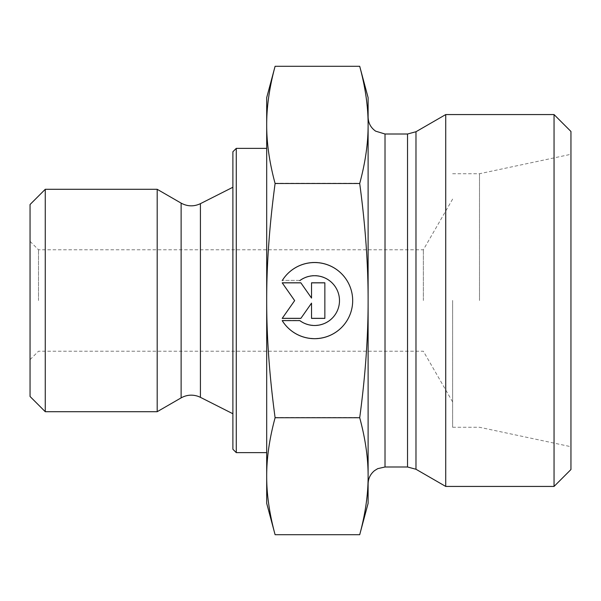 <?xml version="1.0" encoding="UTF-8"?>
<svg xmlns="http://www.w3.org/2000/svg" width="601" height="601" viewBox="0 0 601 601"><rect width="100%" height="100%" fill="white"/><g stroke="black" fill="none" stroke-linecap="round" stroke-linejoin="round"><path stroke-width="0.45" stroke-dasharray="3 2.25" d="M38.502 300.5L38.502 249.791L38.502 300.5M30.05 396.487L30.05 204.513M423.352 300.5L423.352 249.791L423.352 300.5M282.207 320.371L282.207 320.371A38.073 38.073 180 0 0 352.682 300.38A38.073 38.073 180 0 0 282.207 280.389L282.207 280.389A38.073 38.073 0 0 1 352.682 300.38A38.073 38.073 0 0 1 282.207 320.371L299.801 320.371L282.207 320.371M299.801 320.371L299.801 320.371A24.874 24.874 180 0 0 339.49 300.38A24.874 24.874 180 0 0 299.801 280.389A24.874 24.874 -0 0 1 339.49 300.38A24.874 24.874 -0 0 1 299.801 320.371M299.801 280.389L282.207 280.389L299.801 280.389M324.856 318.154L311.528 318.154L324.856 318.154L324.856 282.613L311.528 282.613L311.528 297.841L300.868 282.613L282.207 282.613L294.655 300.38L282.207 318.154L300.868 318.154L311.528 302.927L311.528 318.154L311.528 302.927L300.868 318.154L282.207 318.154L294.655 300.38L282.207 282.613L300.868 282.613L311.528 297.841L311.528 282.613L324.856 282.613L324.856 318.154M282.207 280.629L282.215 280.629A38.073 38.073 180 0 1 352.682 300.62L352.682 300.62M282.207 320.611L282.207 320.611A38.073 38.073 180 0 0 282.215 320.611L299.801 320.611A24.874 24.874 0 0 0 339.49 300.62L339.49 300.62M324.856 282.846L311.528 282.846M311.528 298.073L300.868 282.846L282.215 282.846M294.655 300.62L282.215 318.387M311.528 303.159L311.528 318.387M45.263 189.3L45.263 411.7M157.184 189.3L157.184 411.7M275.1 534.717C269.436 513.75 266.634 494.21 266.694 476.105C266.634 458 269.436 438.46 275.1 417.492C269.443 375.633 266.641 336.635 266.694 300.5L266.694 503.337M275.1 183.275C269.436 162.345 266.634 142.85 266.694 124.775L266.694 300.38C266.634 264.207 269.436 225.172 275.1 183.275L359.706 183.275C365.37 225.172 368.173 264.207 368.113 300.38C368.173 336.552 365.37 375.595 359.706 417.492C365.37 438.46 368.173 458 368.113 476.105C368.173 494.21 365.37 513.75 359.706 534.717M266.694 97.662L266.694 124.775C266.634 106.708 269.436 87.213 275.1 66.283M275.1 417.492L359.706 417.492M232.887 449.248L232.887 151.752M236.268 148.372L236.268 452.628M232.887 300.432L232.887 413.751L232.887 300.432M359.706 66.283C365.37 87.213 368.173 106.708 368.113 124.775C368.173 142.85 365.37 162.345 359.706 183.275M368.113 503.337L368.113 97.662M368.113 117.105L368.113 476.217M368.113 351.209L368.113 124.903M479.5 300.5L479.5 173.727L479.5 300.5M570.95 300.5L570.95 446.708L570.95 300.5M452.628 300.5L452.628 427.273L452.628 300.5M452.628 300.44L452.628 401.919L452.628 300.44M445.732 114.566L445.732 486.434M554.047 486.434L554.047 114.566M570.95 131.469L570.95 469.531M181.126 203.123L181.126 397.877M200.418 203.664L200.418 397.336M415.982 131.739L415.982 469.261M407.531 466.992L407.531 134.008M385.016 134.008L385.016 466.992M452.628 199.081L423.352 249.791L38.502 249.791L30.05 241.339M452.628 401.919L423.352 351.209L38.502 351.209L30.05 359.661M452.628 427.273L479.5 427.273L570.95 446.708M452.628 173.727L479.5 173.727L570.95 154.292"/><path stroke-width="0.9" d="M45.263 189.3L30.05 204.513L30.05 396.487L45.263 411.7L45.263 189.3L157.184 189.3L157.184 411.7L45.263 411.7M282.215 280.629L282.207 280.629A38.073 38.073 0 0 1 352.682 300.62A38.073 38.073 0 0 1 282.207 320.611A38.073 38.073 180 0 0 352.682 300.62M299.801 280.629L299.801 280.629A24.874 24.874 0 0 1 339.49 300.62L339.49 300.62A24.874 24.874 180 0 0 299.801 280.629M282.207 320.611L299.801 320.611A24.874 24.874 180 0 0 339.49 300.62M311.528 282.846L324.856 282.846L324.856 318.387L311.528 318.387L311.528 303.159L300.868 318.387L282.207 318.387L294.655 300.62L282.207 282.846L300.868 282.846L311.528 298.073L311.528 282.846L311.528 298.073M282.215 282.846L294.655 300.62M282.215 318.387L300.868 318.387L311.528 303.159M311.528 318.387L324.856 318.387L324.856 282.846M275.1 534.717L266.694 503.337L266.694 476.225C266.634 494.292 269.436 513.787 275.1 534.717L359.706 534.717L368.113 503.337L368.113 476.225C368.173 458.15 365.37 438.655 359.706 417.725C365.37 375.828 368.173 336.793 368.113 300.62L368.113 300.5C368.165 264.365 365.363 225.367 359.706 183.508C365.37 162.54 368.173 143 368.113 124.895C368.173 106.79 365.37 87.25 359.706 66.283L368.113 97.662L368.113 300.5M275.1 66.283C269.436 87.25 266.634 106.79 266.694 124.895L266.694 97.662L275.1 66.283L359.706 66.283M266.694 300.62C266.634 336.793 269.436 375.828 275.1 417.725C269.436 438.655 266.634 458.15 266.694 476.225L266.694 124.895C266.634 143 269.436 162.54 275.1 183.508C269.436 225.405 266.634 264.448 266.694 300.62M275.1 417.725L359.706 417.725M275.1 183.508L359.706 183.508M359.706 534.717C365.37 513.787 368.173 494.292 368.113 476.225L368.113 351.209M236.268 148.372L232.887 151.752L232.887 449.248L236.268 452.628L236.268 148.372L266.694 148.372M368.113 300.62L368.113 476.225M368.113 124.903L368.113 117.105C368.278 123.04 370.779 127.72 375.625 131.153L385.016 134.008L407.531 134.008L407.531 466.992L415.982 469.261L415.982 131.739L407.531 134.008M415.982 469.261L445.732 486.434L445.732 114.566L415.982 131.739M554.047 486.434L570.95 469.531L570.95 131.469L554.047 114.566L554.047 486.434L445.732 486.434M181.126 203.123C187.467 206.549 193.898 206.729 200.418 203.664L200.418 397.336L198.3 396.412C192.358 394.354 186.633 394.842 181.126 397.877L181.126 203.123L157.184 189.3M407.531 466.992L385.016 466.992L385.016 134.008M236.268 452.628L266.694 452.628M181.126 397.877L157.184 411.7M200.418 397.336L232.887 413.751M200.418 203.664L232.887 187.249M385.016 466.992L377.698 468.66L374.551 470.628C370.374 474.069 368.233 478.494 368.113 483.895M554.047 114.566L445.732 114.566"/></g></svg>
